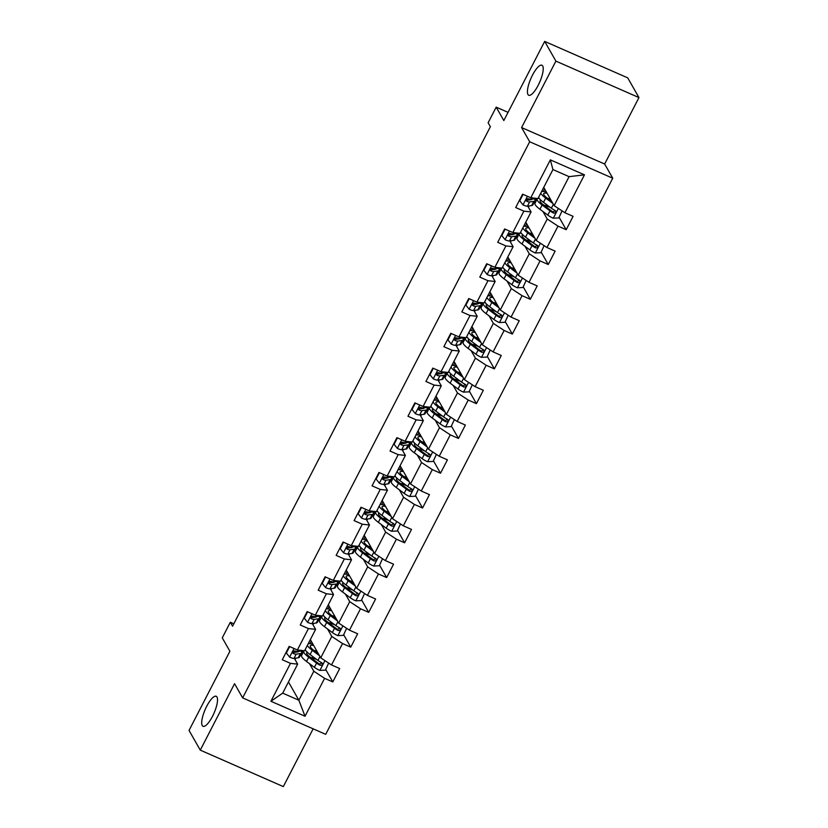 <?xml version="1.0" encoding="UTF-8"?>
<svg xmlns="http://www.w3.org/2000/svg" width="828" height="828" viewBox="0 0 828 828"><rect width="100%" height="100%" fill="white"/><g stroke="black" fill="none" stroke-linecap="round" stroke-linejoin="round"><path stroke-width="1.24" d="M527.964 94.516A16.394 4.771 113.7 0 1 531.69 76.745A16.394 4.771 113.7 0 1 541.916 65.226A16.394 4.771 113.7 0 1 542.692 65.971A16.394 4.771 113.7 0 1 538.966 83.742A16.394 4.771 113.7 0 1 528.73 95.261A16.394 4.771 113.7 0 1 527.964 94.516M202.249 725.566A16.394 4.771 113.7 0 1 205.975 707.785A16.394 4.771 113.7 0 1 216.212 696.276A16.394 4.771 113.7 0 1 216.988 697.021A16.394 4.771 113.7 0 1 213.262 714.792A16.394 4.771 113.7 0 1 203.026 726.301A16.394 4.771 113.7 0 1 202.249 725.566M638.957 97.58L627.727 77.863L544.679 41.4L555.899 61.117L521.599 127.564L529.682 141.754L612.741 178.217L604.657 164.027L638.957 97.58L555.899 61.117M529.682 141.754L242.645 697.88L325.704 734.343L612.741 178.217M242.645 697.88L234.562 683.69L200.272 750.137L283.321 786.6L313.139 728.826M200.272 750.137L189.043 730.42L229.905 651.263L222.266 637.86L230.329 622.252L232.575 626.196L490.373 126.705L488.127 122.761L496.189 107.154L503.817 120.557L544.679 41.4M543.737 187.387L554.129 205.644L569.095 176.654L552.928 169.564L537.972 198.554L530.789 197.757L522.592 194.166L515.689 207.549L523.886 211.14L512.832 232.544L504.635 228.952L497.731 242.325L505.929 245.926L494.875 267.33L486.688 263.739L479.785 277.111L487.971 280.713L476.928 302.116L468.731 298.525L461.827 311.897L470.014 315.499L458.971 336.903L450.774 333.311L443.87 346.684L452.067 350.285L441.013 371.689L432.827 368.098L425.913 381.47L434.11 385.072L423.067 406.476L414.869 402.874L407.966 416.256L416.153 419.858L405.109 441.262L396.912 437.66L390.009 451.043L398.206 454.644L387.152 476.048L378.965 472.446L372.051 485.829L380.249 489.431L369.195 510.835L361.008 507.233L354.105 520.615L362.291 524.207L351.248 545.621L343.051 542.019L336.147 555.402L344.344 558.993L333.291 580.407L325.094 576.805L318.19 590.188L326.387 593.779L315.333 615.194L307.147 611.592L300.243 624.974L308.43 628.566L297.387 649.98L289.189 646.378L282.286 659.761L290.473 663.352L270.911 701.264L305.035 716.241L298.856 700.229L313.822 671.239L309.537 663.714M530.789 197.757L550.351 159.856L584.475 174.832L564.903 212.744L573.1 216.336L566.197 229.718L559.138 217.319M305.035 716.241L324.597 678.339L332.794 681.93L339.697 668.548L331.5 664.956L342.554 643.553L350.741 647.144L357.655 633.772L349.457 630.17L360.511 608.766L368.698 612.358L375.601 598.986L367.415 595.384L378.458 573.98L386.655 577.571L393.559 564.199L385.362 560.597L396.415 539.194L404.613 542.785L411.516 529.413L403.319 525.811L414.373 504.407L422.559 507.999L429.463 494.626L421.276 491.025L432.319 469.621L440.517 473.223L447.42 459.84L439.233 456.238L450.277 434.835L458.474 438.436L465.377 425.054L457.18 421.452L468.234 400.048L476.421 403.65L483.335 390.267L475.137 386.666L486.181 365.262L494.378 368.864L501.282 355.481L493.095 351.89L504.138 330.476L512.335 334.077L519.239 320.695L511.042 317.103L522.095 295.689L530.293 299.291L537.196 285.908L528.999 282.317L540.053 260.903L548.24 264.505L555.143 251.122L546.956 247.531L558 226.116L566.197 229.718M512.832 232.544L520.015 233.341L531.069 211.927L527.767 206.131M535.592 198.596L536.534 200.252M542.94 211.492L547.225 219.027L536.182 240.43L525.78 222.173M528.44 207.331L529.164 205.934M531.069 211.927L523.886 211.14M558 226.116L547.225 219.027M546.956 247.531L536.182 240.43M494.875 267.33L502.058 268.117L513.112 246.713L509.81 240.917M517.645 233.382L518.587 235.038M524.983 246.278L529.278 253.813L518.224 275.217L507.823 256.959M510.493 242.118L511.207 240.72M513.112 246.713L505.929 245.926M540.053 260.903L529.278 253.813M528.999 282.317L518.224 275.217M476.928 302.116L484.111 302.903L495.154 281.499L491.853 275.703M499.688 268.168L500.629 269.824M507.036 281.065L511.321 288.599L500.267 310.003L489.876 291.735M492.536 276.894L493.26 275.507M495.154 281.499L487.971 280.713M522.095 295.689L511.321 288.599M511.042 317.103L500.267 310.003M458.971 336.903L466.154 337.689L477.207 316.286L473.895 310.49M481.73 302.955L482.672 304.611M489.079 315.851L493.364 323.386L482.32 344.79L471.919 326.522M474.579 311.68L475.303 310.293M477.207 316.286L470.014 315.499M504.138 330.476L493.364 323.386M493.095 351.89L482.32 344.79M441.013 371.689L448.196 372.476L459.25 351.072L455.949 345.276M463.784 337.741L464.725 339.397M471.122 350.637L475.407 358.172L464.363 379.576L453.961 361.308M456.632 346.466L457.346 345.079M459.25 351.072L452.067 350.285M486.181 365.262L475.407 358.172M475.137 386.666L464.363 379.576M423.067 406.476L430.249 407.262L441.293 385.858L437.991 380.052M445.826 372.528L446.768 374.184M453.175 385.424L457.46 392.958L446.406 414.362L436.014 396.094M438.674 381.253L439.389 379.866M441.293 385.858L434.11 385.072M468.234 400.048L457.46 392.958M457.18 421.452L446.406 414.362M405.109 441.262L412.292 442.048L423.336 420.645L420.034 414.838M427.869 407.314L428.811 408.96M435.217 420.21L439.502 427.734L428.459 449.149L418.057 430.881M420.717 416.039L421.442 414.652M423.336 420.645L416.153 419.858M450.277 434.835L439.502 427.734M439.233 456.238L428.459 449.149M387.152 476.048L394.335 476.835L405.389 455.431L402.087 449.625M409.912 442.09L410.854 443.746M417.26 454.996L421.545 462.521L410.502 483.935L400.1 465.667M402.77 450.825L403.484 449.438M405.389 455.431L398.206 454.644M432.319 469.621L421.545 462.521M421.276 491.025L410.502 483.935M369.195 510.835L376.388 511.621L387.432 490.217L384.13 484.411M391.965 476.876L392.907 478.532M399.303 489.783L403.598 497.307L392.544 518.721L382.143 500.454M384.813 485.612L385.527 484.214M387.432 490.217L380.249 489.431M414.373 504.407L403.598 497.307M403.319 525.811L392.544 518.721M351.248 545.621L358.431 546.408L369.474 525.004L366.173 519.197M374.008 511.663L374.949 513.319M381.356 524.569L385.641 532.093L374.587 553.497L364.196 535.24M366.856 520.398L367.58 519.001M369.474 525.004L362.291 524.207M396.415 539.194L385.641 532.093M385.362 560.597L374.587 553.497M333.291 580.407L340.474 581.194L351.527 559.79L348.215 553.984M356.05 546.449L356.992 548.105M363.399 559.355L367.684 566.88L356.64 588.284L346.239 570.026M348.899 555.184L349.623 553.787M351.527 559.79L344.344 558.993M378.458 573.98L367.684 566.88M367.415 595.384L356.64 588.284M315.333 615.194L322.516 615.98L333.57 594.566L330.269 588.77M338.103 581.235L339.045 582.891M345.442 594.142L349.726 601.666L338.683 623.07L328.281 604.813M330.952 589.971L331.666 588.573M333.57 594.566L326.387 593.779M360.511 608.766L349.726 601.666M349.457 630.17L338.683 623.07M297.387 649.98L304.569 650.767L315.613 629.352L312.311 623.556M320.146 616.022L321.088 617.678M327.495 628.928L331.78 636.453L320.726 657.856L310.334 639.599M312.994 624.757L313.709 623.36M315.613 629.352L308.43 628.566M342.554 643.553L331.78 636.453M331.5 664.956L320.726 657.856M270.911 701.264L282.7 693.129L297.656 664.139L294.354 658.343M302.189 650.808L303.131 652.464M295.037 659.543L295.762 658.146M288.465 681.961L298.856 700.229L282.7 693.129M297.656 664.139L290.473 663.352M324.597 678.339L313.822 671.239M508.05 112.36L496.189 107.154M233.817 623.784L230.329 622.252M584.475 174.832L569.095 176.654M552.928 169.564L550.351 159.856M564.903 212.744L554.129 205.644M332.794 681.93L325.735 669.531M315.82 659.181L312.974 658.156M303.214 652.309L302.334 650.767M309.92 643.687L311.224 641.162M321.171 617.522L320.291 615.98M327.867 608.901L329.171 606.375M333.777 624.395L330.931 623.37M350.741 647.144L343.682 634.745M339.118 582.736L338.238 581.194M345.825 574.115L347.129 571.589M351.734 589.608L348.888 588.584M368.698 612.358L361.639 599.958M357.075 547.95L356.195 546.408M363.782 539.328L365.086 536.803M369.692 554.822L366.835 553.797M386.655 577.571L379.597 565.182M375.032 513.163L374.152 511.621M381.739 504.542L383.033 502.016M387.639 520.036L384.792 519.011M404.613 542.785L397.554 530.396M392.979 478.377L392.099 476.835M399.686 469.755L400.99 467.23M405.596 485.249L402.75 484.225M422.559 507.999L415.501 495.61M410.936 443.591L410.057 442.048M417.643 434.969L418.947 432.444M423.553 450.463L420.696 449.438M440.517 473.223L433.458 460.823M428.894 408.815L428.014 407.262M435.6 400.183L436.905 397.657M441.5 415.687L438.654 414.652M458.474 438.436L451.415 426.037M446.851 374.028L445.971 372.476M453.547 365.396L454.851 362.871M459.457 380.901L456.611 379.866M476.421 403.65L469.362 391.251M464.798 339.242L463.918 337.689M471.505 330.61L472.809 328.095M477.414 346.114L474.558 345.079M494.378 368.864L487.319 356.464M482.755 304.456L481.875 302.903M489.462 295.834L490.766 293.309M495.372 311.328L492.515 310.293M512.335 334.077L505.277 321.678M500.712 269.669L499.833 268.117M507.409 261.048L508.713 258.522M513.319 276.542L510.472 275.507M530.293 299.291L523.234 286.892M518.659 234.883L517.779 233.33M525.366 226.261L526.67 223.736M531.276 241.755L528.43 240.72M548.24 264.505L541.181 252.105M536.616 200.097L535.737 198.544M543.323 191.475L544.627 188.95M549.233 206.969L546.376 205.934M521.599 127.564L604.657 164.027M289.665 646.585L286.353 652.992L289.696 657.194A6.79 1.377 27.3 0 0 294.023 658.384L298.204 657.805A19.603 3.964 27.3 0 0 299.384 657.184L301.568 652.95A19.603 3.964 27.3 0 0 300.999 651.005M294.406 652.381A16.27 3.291 27.3 0 0 293.205 651.367M302.706 650.56A19.603 3.964 -152.7 0 1 301.775 650.891L297.594 651.47A6.79 1.377 -152.7 0 1 294.892 650.922C292.781 651.191 292.315 652.081 293.516 653.602A6.79 1.377 27.3 0 0 296.207 654.151L300.388 653.571A19.603 3.964 27.3 0 0 301.568 652.95M298.649 651.325A16.27 3.291 -152.7 0 1 298.608 651.419A16.27 3.291 -152.7 0 1 297.635 651.936L293.443 652.516A3.457 0.704 -152.7 0 1 292.864 652.464L293.516 653.602L292.905 653.095M286.053 652.454L286.353 652.992M318.438 653.841L314.402 650.818A16.27 3.291 -152.7 0 1 310.293 645.85A16.27 3.291 -152.7 0 1 313.688 645.498M319.504 655.704L312.28 650.311A19.603 3.964 -152.7 0 1 307.374 645.333M308.182 643.76A19.603 3.964 -152.7 0 1 312.984 644.256M328.654 663.083L325.414 670.142L319.774 670.401A6.79 1.377 -152.7 0 1 314.381 667.327L306.526 661.458A19.603 3.964 -152.7 0 1 301.578 655.465L303.772 651.232A19.603 3.964 27.3 0 0 308.709 657.225L316.565 663.093A6.79 1.377 27.3 0 0 320.229 665.329C322.485 665.329 322.951 664.439 321.606 662.659A6.79 1.377 -152.7 0 1 317.942 660.413L310.096 654.544A19.603 3.964 -152.7 0 1 305.18 649.566M310.127 657.194A16.27 3.291 -152.7 0 1 312.425 657.949L316.741 659.512M316.399 650.259L315.996 651.046A16.27 3.291 27.3 0 0 313.698 650.28M315.996 651.046L317.072 651.429M305.77 650.57A19.603 3.964 27.3 0 0 304.611 650.673M304.383 650.746A19.603 3.964 27.3 0 0 303.772 651.232M321.875 662.824L319.577 664.191A3.457 0.704 -152.7 0 1 318.687 663.601L310.831 657.732A16.27 3.291 -152.7 0 1 306.733 652.754A16.27 3.291 -152.7 0 1 307.374 652.309M322.289 663.3L321.606 662.659M307.623 611.799L304.311 618.205L307.654 622.408A6.79 1.377 27.3 0 0 311.98 623.598L316.161 623.018A19.603 3.964 27.3 0 0 317.331 622.397L319.525 618.164A19.603 3.964 27.3 0 0 318.956 616.218M312.363 617.595A16.27 3.291 27.3 0 0 311.152 616.581M320.664 615.773A19.603 3.964 -152.7 0 1 319.722 616.115L315.54 616.694A6.79 1.377 -152.7 0 1 312.849 616.135C310.728 616.405 310.272 617.295 311.463 618.816A6.79 1.377 27.3 0 0 314.164 619.365L318.345 618.785A19.603 3.964 27.3 0 0 319.525 618.164M316.596 616.539A16.27 3.291 -152.7 0 1 316.565 616.632A16.27 3.291 -152.7 0 1 315.582 617.15L311.4 617.729A3.457 0.704 -152.7 0 1 310.821 617.678L311.463 618.816L310.862 618.309M304.011 617.667L304.311 618.205M325.57 577.012L322.268 583.429L325.601 587.621A6.79 1.377 27.3 0 0 329.927 588.822L334.108 588.232A19.603 3.964 27.3 0 0 335.288 587.611L337.472 583.378A19.603 3.964 27.3 0 0 336.913 581.432M330.31 582.819A16.27 3.291 27.3 0 0 329.109 581.794M338.611 580.987A19.603 3.964 -152.7 0 1 337.679 581.328L333.498 581.908A6.79 1.377 -152.7 0 1 330.796 581.36C328.685 581.618 328.23 582.508 329.42 584.03A6.79 1.377 27.3 0 0 332.121 584.578L336.303 583.999A19.603 3.964 27.3 0 0 337.472 583.378M334.553 581.753A16.27 3.291 -152.7 0 1 334.512 581.846A16.27 3.291 -152.7 0 1 333.539 582.363L329.358 582.943A3.457 0.704 -152.7 0 1 328.778 582.891L329.42 584.03L328.809 583.523M321.957 582.881L322.268 583.429M336.396 619.054L332.359 616.032A16.27 3.291 -152.7 0 1 328.25 611.064A16.27 3.291 -152.7 0 1 331.645 610.712M337.451 620.917L330.237 615.525A19.603 3.964 -152.7 0 1 325.321 610.546M326.139 608.973A19.603 3.964 -152.7 0 1 330.941 609.47M346.611 628.297L343.372 635.355L337.731 635.614A6.79 1.377 -152.7 0 1 332.328 632.54L324.483 626.672A19.603 3.964 -152.7 0 1 319.536 620.679L321.719 616.446A19.603 3.964 27.3 0 0 326.667 622.439L334.522 628.307A6.79 1.377 27.3 0 0 338.176 630.543C340.443 630.543 340.898 629.653 339.563 627.872A6.79 1.377 -152.7 0 1 335.899 625.626L328.054 619.768A19.603 3.964 -152.7 0 1 323.137 614.78M328.085 622.408A16.27 3.291 -152.7 0 1 330.382 623.173L334.698 624.726M334.357 615.473L333.953 616.26A16.27 3.291 27.3 0 0 331.655 615.494M333.953 616.26L335.019 616.643M323.717 615.784A19.603 3.964 27.3 0 0 322.568 615.887M322.34 615.96A19.603 3.964 27.3 0 0 321.719 616.446M339.832 628.038L337.534 629.415A3.457 0.704 -152.7 0 1 336.644 628.814L328.788 622.946A16.27 3.291 -152.7 0 1 324.679 617.967A16.27 3.291 -152.7 0 1 325.332 617.522M340.246 628.514L339.563 627.872M354.343 584.268L350.306 581.246A16.27 3.291 -152.7 0 1 346.207 576.278A16.27 3.291 -152.7 0 1 349.602 575.926M355.409 586.131L348.195 580.738A19.603 3.964 -152.7 0 1 343.278 575.76M344.086 574.187A19.603 3.964 -152.7 0 1 348.899 574.684M364.568 593.51L361.329 600.569L355.688 600.828A6.79 1.377 -152.7 0 1 350.285 597.754L342.44 591.896A19.603 3.964 -152.7 0 1 337.493 585.893L339.677 581.66A19.603 3.964 27.3 0 0 344.624 587.652L352.469 593.521A6.79 1.377 27.3 0 0 356.133 595.756C358.4 595.756 358.855 594.866 357.51 593.086A6.79 1.377 -152.7 0 1 353.856 590.84L346 584.982A19.603 3.964 -152.7 0 1 341.095 579.993M346.042 587.621A16.27 3.291 -152.7 0 1 348.34 588.387L352.645 589.94M352.314 580.687L351.9 581.473A16.27 3.291 27.3 0 0 349.602 580.707M351.9 581.473L352.976 581.856M341.674 580.997A19.603 3.964 27.3 0 0 340.525 581.101M340.287 581.173A19.603 3.964 27.3 0 0 339.677 581.66M357.789 593.262L355.491 594.628A3.457 0.704 -152.7 0 1 354.591 594.028L346.746 588.159A16.27 3.291 -152.7 0 1 342.637 583.191A16.27 3.291 -152.7 0 1 343.278 582.736M358.193 593.728L357.51 593.086M343.527 542.226L340.225 548.643L343.558 552.835A6.79 1.377 27.3 0 0 347.884 554.035L352.066 553.456A19.603 3.964 27.3 0 0 353.245 552.825L355.429 548.591A19.603 3.964 27.3 0 0 354.86 546.646M348.267 548.032A16.27 3.291 27.3 0 0 347.067 547.008M356.568 546.201A19.603 3.964 -152.7 0 1 355.636 546.542L351.455 547.122A6.79 1.377 -152.7 0 1 348.754 546.573C346.642 546.832 346.176 547.722 347.377 549.243A6.79 1.377 27.3 0 0 350.068 549.792L354.249 549.212A19.603 3.964 27.3 0 0 355.429 548.591M352.511 546.977A16.27 3.291 -152.7 0 1 352.469 547.06A16.27 3.291 -152.7 0 1 351.496 547.577L347.315 548.157A3.457 0.704 -152.7 0 1 346.725 548.115L347.377 549.243L346.766 548.736M339.915 548.105L340.225 548.643M361.484 507.44L358.172 513.857L361.515 518.059A6.79 1.377 27.3 0 0 365.841 519.249L370.023 518.67A19.603 3.964 27.3 0 0 371.192 518.038L373.387 513.805A19.603 3.964 27.3 0 0 372.817 511.859M366.224 513.246A16.27 3.291 27.3 0 0 365.013 512.221M374.525 511.414A19.603 3.964 -152.7 0 1 373.594 511.756L369.402 512.335A6.79 1.377 -152.7 0 1 366.711 511.787C364.589 512.046 364.134 512.936 365.324 514.457A6.79 1.377 27.3 0 0 368.025 515.006L372.207 514.426A19.603 3.964 27.3 0 0 373.387 513.805M370.468 512.19A16.27 3.291 -152.7 0 1 370.426 512.284A16.27 3.291 -152.7 0 1 369.443 512.791L365.262 513.37A3.457 0.704 -152.7 0 1 364.682 513.329L365.324 514.457L364.724 513.95M357.872 513.319L358.172 513.857M379.441 472.664L376.129 479.07L379.472 483.273A6.79 1.377 27.3 0 0 383.788 484.463L387.98 483.883A19.603 3.964 27.3 0 0 389.15 483.262L391.334 479.019A19.603 3.964 27.3 0 0 390.775 477.073M384.171 478.46A16.27 3.291 27.3 0 0 382.971 477.435M392.482 476.628A19.603 3.964 -152.7 0 1 391.541 476.969L387.359 477.549A6.79 1.377 -152.7 0 1 384.668 477C382.546 477.259 382.091 478.149 383.281 479.671A6.79 1.377 27.3 0 0 385.983 480.219L390.164 479.64A19.603 3.964 27.3 0 0 391.334 479.019M388.415 477.404A16.27 3.291 -152.7 0 1 388.373 477.497A16.27 3.291 -152.7 0 1 387.4 478.015L383.219 478.594A3.457 0.704 -152.7 0 1 382.639 478.543L383.281 479.671L382.671 479.164M375.819 478.532L376.129 479.07M372.3 549.481L368.263 546.47A16.27 3.291 -152.7 0 1 364.165 541.491A16.27 3.291 -152.7 0 1 367.56 541.15M373.366 551.345L366.142 545.952A19.603 3.964 -152.7 0 1 361.236 540.974M362.043 539.401A19.603 3.964 -152.7 0 1 366.845 539.897M382.515 558.724L379.276 565.783L373.635 566.041A6.79 1.377 -152.7 0 1 368.243 562.968L360.387 557.109A19.603 3.964 -152.7 0 1 355.45 551.106L357.634 546.873A19.603 3.964 27.3 0 0 362.581 552.866L370.426 558.734A6.79 1.377 27.3 0 0 374.09 560.97C376.347 560.97 376.812 560.08 375.467 558.3A6.79 1.377 -152.7 0 1 371.813 556.054L363.958 550.196A19.603 3.964 -152.7 0 1 359.052 545.207M363.989 552.835A16.27 3.291 -152.7 0 1 366.286 553.601L370.602 555.153M370.261 545.9L369.857 546.687A16.27 3.291 27.3 0 0 367.56 545.931M369.857 546.687L370.934 547.07M359.631 546.211A19.603 3.964 27.3 0 0 358.472 546.314M358.245 546.387A19.603 3.964 27.3 0 0 357.634 546.873M375.746 558.476L373.438 559.842A3.457 0.704 -152.7 0 1 372.548 559.242L364.693 553.373A16.27 3.291 -152.7 0 1 360.594 548.405A16.27 3.291 -152.7 0 1 361.236 547.95M376.15 558.941L375.467 558.3M390.257 514.695L386.221 511.683A16.27 3.291 -152.7 0 1 382.112 506.705A16.27 3.291 -152.7 0 1 385.506 506.363M391.323 516.558L384.099 511.166A19.603 3.964 -152.7 0 1 379.183 506.187M380 504.614A19.603 3.964 -152.7 0 1 384.803 505.121M400.473 523.938L397.233 531.007L391.592 531.265A6.79 1.377 -152.7 0 1 386.2 528.181L378.344 522.323A19.603 3.964 -152.7 0 1 373.397 516.32L375.591 512.087A19.603 3.964 27.3 0 0 380.528 518.08L388.384 523.948A6.79 1.377 27.3 0 0 392.037 526.184C394.304 526.184 394.77 525.294 393.424 523.513A6.79 1.377 -152.7 0 1 389.76 521.267L381.915 515.409A19.603 3.964 -152.7 0 1 376.999 510.421M381.946 518.059A16.27 3.291 -152.7 0 1 384.244 518.814L388.56 520.367M388.218 511.114L387.814 511.901A16.27 3.291 27.3 0 0 385.517 511.145M387.814 511.901L388.881 512.284M377.578 511.425A19.603 3.964 27.3 0 0 376.429 511.528M376.202 511.6A19.603 3.964 27.3 0 0 375.591 512.087M393.693 523.689L391.396 525.055A3.457 0.704 -152.7 0 1 390.505 524.455L382.65 518.587A16.27 3.291 -152.7 0 1 378.551 513.619A16.27 3.291 -152.7 0 1 379.193 513.163M394.107 524.155L393.424 523.513M408.204 479.909L404.167 476.897A16.27 3.291 -152.7 0 1 400.069 471.919A16.27 3.291 -152.7 0 1 403.464 471.577M409.27 481.782L402.056 476.39A19.603 3.964 -152.7 0 1 397.14 471.401M397.957 469.828A19.603 3.964 -152.7 0 1 402.76 470.335M418.43 489.151L415.19 496.22L409.549 496.479A6.79 1.377 -152.7 0 1 404.147 493.395L396.301 487.537A19.603 3.964 -152.7 0 1 391.354 481.544L393.538 477.301A19.603 3.964 27.3 0 0 398.485 483.293L406.341 489.162A6.79 1.377 27.3 0 0 409.995 491.397C412.261 491.397 412.717 490.507 411.381 488.727A6.79 1.377 -152.7 0 1 407.718 486.481L399.862 480.623A19.603 3.964 -152.7 0 1 394.956 475.634M399.903 483.273A16.27 3.291 -152.7 0 1 402.201 484.028L406.507 485.581M406.175 476.328L405.772 477.114A16.27 3.291 27.3 0 0 403.474 476.359M405.772 477.114L406.838 477.497M395.536 476.638A19.603 3.964 27.3 0 0 394.387 476.742M394.149 476.814A19.603 3.964 27.3 0 0 393.538 477.301M411.651 488.903L409.353 490.269A3.457 0.704 -152.7 0 1 408.452 489.669L400.607 483.811A16.27 3.291 -152.7 0 1 396.498 478.832A16.27 3.291 -152.7 0 1 397.15 478.377M412.065 489.369L411.381 488.727M397.388 437.877L394.087 444.284L397.419 448.486A6.79 1.377 27.3 0 0 401.746 449.676L405.927 449.097A19.603 3.964 27.3 0 0 407.107 448.476L409.291 444.232A19.603 3.964 27.3 0 0 408.721 442.287M402.129 443.673A16.27 3.291 27.3 0 0 400.928 442.649M410.429 441.841A19.603 3.964 -152.7 0 1 409.498 442.183L405.316 442.763A6.79 1.377 -152.7 0 1 402.615 442.214C400.504 442.473 400.038 443.363 401.238 444.884A6.79 1.377 27.3 0 0 403.929 445.433L408.121 444.853A19.603 3.964 27.3 0 0 409.291 444.232M406.372 442.618A16.27 3.291 -152.7 0 1 406.331 442.711A16.27 3.291 -152.7 0 1 405.358 443.228L401.176 443.808A3.457 0.704 -152.7 0 1 400.586 443.756L401.238 444.884L400.628 444.377M393.776 443.746L394.087 444.284M426.161 445.122L422.125 442.111A16.27 3.291 -152.7 0 1 418.026 437.132A16.27 3.291 -152.7 0 1 421.421 436.791M427.227 446.996L420.003 441.603A19.603 3.964 -152.7 0 1 415.097 436.615M415.904 435.042A19.603 3.964 -152.7 0 1 420.707 435.549M436.387 454.365L433.147 461.434L427.507 461.693A6.79 1.377 -152.7 0 1 422.104 458.608L414.248 452.75A19.603 3.964 -152.7 0 1 409.311 446.758L411.495 442.514A19.603 3.964 27.3 0 0 416.443 448.507L424.288 454.375A6.79 1.377 27.3 0 0 427.952 456.621C430.208 456.611 430.674 455.721 429.328 453.941A6.79 1.377 -152.7 0 1 425.675 451.695L417.819 445.837A19.603 3.964 -152.7 0 1 412.913 440.848M417.861 448.486A16.27 3.291 -152.7 0 1 420.158 449.242L424.464 450.794M424.122 441.541L423.719 442.328A16.27 3.291 27.3 0 0 421.421 441.572M423.719 442.328L424.795 442.711M413.493 441.852A19.603 3.964 27.3 0 0 412.334 441.955M412.106 442.028A19.603 3.964 27.3 0 0 411.495 442.514M429.608 454.117L427.3 455.483A3.457 0.704 -152.7 0 1 426.41 454.882L418.554 449.024A16.27 3.291 -152.7 0 1 414.455 444.046A16.27 3.291 -152.7 0 1 415.097 443.591M430.011 454.582L429.328 453.941M415.345 403.091L412.034 409.498L415.377 413.7A6.79 1.377 27.3 0 0 419.703 414.89L423.884 414.31A19.603 3.964 27.3 0 0 425.064 413.689L427.248 409.446A19.603 3.964 27.3 0 0 426.679 407.5M420.086 408.887A16.27 3.291 27.3 0 0 418.875 407.862M428.386 407.055A19.603 3.964 -152.7 0 1 427.455 407.397L423.274 407.976A6.79 1.377 -152.7 0 1 420.572 407.428C418.461 407.686 417.995 408.577 419.196 410.098A6.79 1.377 27.3 0 0 421.887 410.657L426.068 410.077A19.603 3.964 27.3 0 0 427.248 409.446M424.329 407.831A16.27 3.291 -152.7 0 1 424.288 407.925A16.27 3.291 -152.7 0 1 423.315 408.442L419.123 409.022A3.457 0.704 -152.7 0 1 418.544 408.97L419.196 410.098L418.585 409.591M411.733 408.96L412.034 409.498M444.118 410.336L440.082 407.324A16.27 3.291 -152.7 0 1 435.973 402.346A16.27 3.291 -152.7 0 1 439.368 402.004M445.185 412.209L437.96 406.817A19.603 3.964 -152.7 0 1 433.054 401.828M433.862 400.255A19.603 3.964 -152.7 0 1 438.664 400.762M454.334 419.579L451.094 426.648L445.454 426.906A6.79 1.377 -152.7 0 1 440.061 423.822L432.206 417.964A19.603 3.964 -152.7 0 1 427.258 411.971L429.453 407.728A19.603 3.964 27.3 0 0 434.389 413.731L442.245 419.589A6.79 1.377 27.3 0 0 445.909 421.835C448.165 421.825 448.631 420.934 447.286 419.154A6.79 1.377 -152.7 0 1 443.622 416.919L435.776 411.05A19.603 3.964 -152.7 0 1 430.86 406.072M435.807 413.7A16.27 3.291 -152.7 0 1 438.105 414.455L442.421 416.008M442.08 406.755L441.676 407.542A16.27 3.291 27.3 0 0 439.378 406.786M441.676 407.542L442.742 407.925M431.45 407.065A19.603 3.964 27.3 0 0 430.291 407.169M430.063 407.241A19.603 3.964 27.3 0 0 429.453 407.728M447.555 419.33L445.257 420.696A3.457 0.704 -152.7 0 1 444.367 420.096L436.511 414.238A16.27 3.291 -152.7 0 1 432.413 409.26A16.27 3.291 -152.7 0 1 433.054 408.815M447.969 419.796L447.286 419.154M433.303 368.305L429.991 374.711L433.334 378.913A6.79 1.377 27.3 0 0 437.66 380.104L441.841 379.524A19.603 3.964 27.3 0 0 443.011 378.903L445.205 374.66A19.603 3.964 27.3 0 0 444.636 372.714M438.043 374.101A16.27 3.291 27.3 0 0 436.832 373.076M446.344 372.279A19.603 3.964 -152.7 0 1 445.402 372.61L441.22 373.19A6.79 1.377 -152.7 0 1 438.529 372.641C436.408 372.9 435.952 373.79 437.143 375.312A6.79 1.377 27.3 0 0 439.844 375.871L444.025 375.291A19.603 3.964 27.3 0 0 445.205 374.66M442.276 373.045A16.27 3.291 -152.7 0 1 442.245 373.138A16.27 3.291 -152.7 0 1 441.262 373.656L437.08 374.235A3.457 0.704 -152.7 0 1 436.501 374.184L437.143 375.312L436.542 374.805M429.68 374.173L429.991 374.711M462.076 375.55L458.039 372.538A16.27 3.291 -152.7 0 1 453.93 367.56A16.27 3.291 -152.7 0 1 457.325 367.218M463.131 377.423L455.917 372.031A19.603 3.964 -152.7 0 1 451.001 367.042M451.819 365.479A19.603 3.964 -152.7 0 1 456.621 365.976M472.291 384.792L469.052 391.861L463.411 392.12A6.79 1.377 -152.7 0 1 458.008 389.036L450.163 383.178A19.603 3.964 -152.7 0 1 445.216 377.185L447.399 372.942A19.603 3.964 27.3 0 0 452.347 378.945L460.202 384.803A6.79 1.377 27.3 0 0 463.856 387.049C466.123 387.038 466.578 386.148 465.243 384.368A6.79 1.377 -152.7 0 1 461.579 382.132L453.723 376.264A19.603 3.964 -152.7 0 1 448.817 371.286M453.765 378.913A16.27 3.291 -152.7 0 1 456.062 379.669L460.368 381.232M460.037 371.969L459.633 372.755A16.27 3.291 27.3 0 0 457.335 372M459.633 372.755L460.699 373.149M449.397 372.279A19.603 3.964 27.3 0 0 448.248 372.383M448.02 372.455A19.603 3.964 27.3 0 0 447.399 372.942M465.512 384.544L463.214 385.91A3.457 0.704 -152.7 0 1 462.314 385.31L454.469 379.452A16.27 3.291 -152.7 0 1 450.36 374.473A16.27 3.291 -152.7 0 1 451.012 374.028M465.926 385.01L465.243 384.368M451.25 333.518L447.948 339.925L451.281 344.127A6.79 1.377 27.3 0 0 455.607 345.317L459.788 344.738A19.603 3.964 27.3 0 0 460.968 344.117L463.152 339.884A19.603 3.964 27.3 0 0 462.583 337.927M455.99 339.314A16.27 3.291 27.3 0 0 454.789 338.29M464.291 337.493A19.603 3.964 -152.7 0 1 463.359 337.824L459.178 338.404A6.79 1.377 -152.7 0 1 456.476 337.855C454.365 338.114 453.91 339.004 455.1 340.536A6.79 1.377 27.3 0 0 457.801 341.084L461.983 340.505A19.603 3.964 27.3 0 0 463.152 339.884M460.233 338.259A16.27 3.291 -152.7 0 1 460.192 338.352A16.27 3.291 -152.7 0 1 459.219 338.869L455.038 339.449A3.457 0.704 -152.7 0 1 454.458 339.397L455.1 340.536L454.489 340.018M447.637 339.387L447.948 339.925M480.023 340.763L475.986 337.752A16.27 3.291 -152.7 0 1 471.888 332.773A16.27 3.291 -152.7 0 1 475.282 332.432M481.089 342.637L473.864 337.244A19.603 3.964 -152.7 0 1 468.959 332.256M469.766 330.693A19.603 3.964 -152.7 0 1 474.568 331.19M490.248 350.006L487.009 357.075L481.368 357.334A6.79 1.377 -152.7 0 1 475.965 354.26L468.11 348.391A19.603 3.964 -152.7 0 1 463.173 342.399L465.357 338.155A19.603 3.964 27.3 0 0 470.304 344.158L478.149 350.016A6.79 1.377 27.3 0 0 481.813 352.262C484.08 352.262 484.535 351.362 483.19 349.582A6.79 1.377 -152.7 0 1 479.536 347.346L471.681 341.478A19.603 3.964 -152.7 0 1 466.775 336.499M471.722 344.127A16.27 3.291 -152.7 0 1 474.02 344.883L478.325 346.446M477.984 337.182L477.58 337.969A16.27 3.291 27.3 0 0 475.282 337.213M477.58 337.969L478.656 338.362M467.354 337.493A19.603 3.964 27.3 0 0 466.205 337.596M465.967 337.669A19.603 3.964 27.3 0 0 465.357 338.155M483.469 349.758L481.171 351.124A3.457 0.704 -152.7 0 1 480.271 350.523L472.426 344.665A16.27 3.291 -152.7 0 1 468.317 339.687A16.27 3.291 -152.7 0 1 468.959 339.242M483.873 350.223L483.19 349.582M469.207 298.732L465.905 305.139L469.238 309.341A6.79 1.377 27.3 0 0 473.564 310.531L477.746 309.951A19.603 3.964 27.3 0 0 478.926 309.33L481.109 305.097A19.603 3.964 27.3 0 0 480.54 303.151M473.947 304.528A16.27 3.291 27.3 0 0 472.747 303.503M482.248 302.706A19.603 3.964 -152.7 0 1 481.316 303.038L477.135 303.617A6.79 1.377 -152.7 0 1 474.434 303.069C472.322 303.327 471.856 304.218 473.057 305.749A6.79 1.377 27.3 0 0 475.748 306.298L479.929 305.718A19.603 3.964 27.3 0 0 481.109 305.097M478.191 303.472A16.27 3.291 -152.7 0 1 478.149 303.565A16.27 3.291 -152.7 0 1 477.176 304.083L472.995 304.663A3.457 0.704 -152.7 0 1 472.405 304.611L473.057 305.749L472.446 305.232M465.595 304.601L465.905 305.139M497.98 305.977L493.943 302.965A16.27 3.291 -152.7 0 1 489.834 297.987A16.27 3.291 -152.7 0 1 493.229 297.645M499.046 307.85L491.822 302.458A19.603 3.964 -152.7 0 1 486.916 297.469M487.723 295.906A19.603 3.964 -152.7 0 1 492.525 296.403M508.195 315.23L504.956 322.289L499.315 322.547A6.79 1.377 -152.7 0 1 493.923 319.473L486.067 313.605A19.603 3.964 -152.7 0 1 481.13 307.612L483.314 303.379A19.603 3.964 27.3 0 0 488.251 309.372L496.107 315.23A6.79 1.377 27.3 0 0 499.77 317.476C502.027 317.476 502.492 316.575 501.147 314.795A6.79 1.377 -152.7 0 1 497.493 312.56L489.638 306.691A19.603 3.964 -152.7 0 1 484.722 301.713M489.669 309.341A16.27 3.291 -152.7 0 1 491.967 310.096L496.282 311.659M495.941 302.406L495.537 303.183A16.27 3.291 27.3 0 0 493.24 302.427M495.537 303.183L496.614 303.576M485.311 302.706A19.603 3.964 27.3 0 0 484.152 302.82M483.925 302.882A19.603 3.964 27.3 0 0 483.314 303.379M501.416 314.971L499.118 316.337A3.457 0.704 -152.7 0 1 498.228 315.737L490.373 309.879A16.27 3.291 -152.7 0 1 486.274 304.901A16.27 3.291 -152.7 0 1 486.916 304.456M501.83 315.437L501.147 314.795M487.164 263.946L483.852 270.352L487.195 274.554A6.79 1.377 27.3 0 0 491.521 275.745L495.703 275.165A19.603 3.964 27.3 0 0 496.872 274.544L499.067 270.311A19.603 3.964 27.3 0 0 498.497 268.365M491.904 269.742A16.27 3.291 27.3 0 0 490.693 268.717M500.205 267.92A19.603 3.964 -152.7 0 1 499.274 268.251L495.082 268.831A6.79 1.377 -152.7 0 1 492.391 268.282C490.269 268.541 489.814 269.442 491.004 270.963A6.79 1.377 27.3 0 0 493.705 271.512L497.887 270.932A19.603 3.964 27.3 0 0 499.067 270.311M496.138 268.686A16.27 3.291 -152.7 0 1 496.107 268.779A16.27 3.291 -152.7 0 1 495.123 269.297L490.942 269.876A3.457 0.704 -152.7 0 1 490.362 269.824L491.004 270.963L490.404 270.445M483.552 269.814L483.852 270.352M515.937 271.191L511.901 268.179A16.27 3.291 -152.7 0 1 507.792 263.2A16.27 3.291 -152.7 0 1 511.186 262.859M517.003 273.064L509.779 267.672A19.603 3.964 -152.7 0 1 504.863 262.683M505.68 261.12A19.603 3.964 -152.7 0 1 510.483 261.617M526.153 280.444L522.913 287.502L517.272 287.761A6.79 1.377 -152.7 0 1 511.87 284.687L504.024 278.819A19.603 3.964 -152.7 0 1 499.077 272.826L501.271 268.593A19.603 3.964 27.3 0 0 506.208 274.585L514.064 280.444A6.79 1.377 27.3 0 0 517.717 282.69C519.984 282.69 520.439 281.789 519.104 280.009A6.79 1.377 -152.7 0 1 515.44 277.773L507.595 271.905A19.603 3.964 -152.7 0 1 502.679 266.926M507.626 274.554A16.27 3.291 -152.7 0 1 509.924 275.31L514.24 276.873M513.898 267.62L513.495 268.396A16.27 3.291 27.3 0 0 511.197 267.641M513.495 268.396L514.561 268.789M503.258 267.92A19.603 3.964 27.3 0 0 502.11 268.034M501.882 268.106A19.603 3.964 27.3 0 0 501.271 268.593M519.373 280.185L517.076 281.551A3.457 0.704 -152.7 0 1 516.186 280.961L508.33 275.093A16.27 3.291 -152.7 0 1 504.221 270.114A16.27 3.291 -152.7 0 1 504.873 269.669M519.787 280.661L519.104 280.009M505.121 229.159L501.809 235.566L505.142 239.768A6.79 1.377 27.3 0 0 509.468 240.958L513.65 240.379A19.603 3.964 27.3 0 0 514.83 239.758L517.014 235.525A19.603 3.964 27.3 0 0 516.455 233.579M509.851 234.955A16.27 3.291 27.3 0 0 508.651 233.931M518.162 233.134A19.603 3.964 -152.7 0 1 517.221 233.465L513.039 234.045A6.79 1.377 -152.7 0 1 510.348 233.496C508.226 233.755 507.771 234.655 508.961 236.177A6.79 1.377 27.3 0 0 511.663 236.725L515.844 236.146A19.603 3.964 27.3 0 0 517.014 235.525M514.095 233.9A16.27 3.291 -152.7 0 1 514.053 233.993A16.27 3.291 -152.7 0 1 513.081 234.51L508.899 235.09A3.457 0.704 -152.7 0 1 508.32 235.038L508.961 236.177L508.351 235.659M501.499 235.028L501.809 235.566M533.884 236.404L529.848 233.392A16.27 3.291 -152.7 0 1 525.749 228.414A16.27 3.291 -152.7 0 1 529.144 228.073M534.95 238.278L527.736 232.885A19.603 3.964 -152.7 0 1 522.82 227.907M523.627 226.334A19.603 3.964 -152.7 0 1 528.44 226.831M544.11 245.657L540.87 252.716L535.23 252.975A6.79 1.377 -152.7 0 1 529.827 249.901L521.982 244.032A19.603 3.964 -152.7 0 1 517.034 238.04L519.218 233.806A19.603 3.964 27.3 0 0 524.165 239.799L532.011 245.657A6.79 1.377 27.3 0 0 535.675 247.903C537.941 247.903 538.397 247.013 537.051 245.223A6.79 1.377 -152.7 0 1 533.398 242.987L525.542 237.118A19.603 3.964 -152.7 0 1 520.636 232.14M525.583 239.768A16.27 3.291 -152.7 0 1 527.881 240.524L532.187 242.087M531.855 232.834L531.441 233.61A16.27 3.291 27.3 0 0 529.144 232.854M531.441 233.61L532.518 234.003M521.216 233.144A19.603 3.964 27.3 0 0 520.067 233.248M519.829 233.32A19.603 3.964 27.3 0 0 519.218 233.806M537.331 245.398L535.033 246.765A3.457 0.704 -152.7 0 1 534.132 246.175L526.287 240.306A16.27 3.291 -152.7 0 1 522.178 235.328A16.27 3.291 -152.7 0 1 522.82 234.883M537.734 245.875L537.051 245.223M523.068 194.373L519.767 200.78L523.099 204.982A6.79 1.377 27.3 0 0 527.426 206.172L531.607 205.592A19.603 3.964 27.3 0 0 532.787 204.971L534.971 200.738A19.603 3.964 27.3 0 0 534.402 198.792M527.809 200.169A16.27 3.291 27.3 0 0 526.608 199.155M536.109 198.347A19.603 3.964 -152.7 0 1 535.178 198.679L530.996 199.258A6.79 1.377 -152.7 0 1 528.295 198.71C526.184 198.968 525.718 199.869 526.918 201.39A6.79 1.377 27.3 0 0 529.609 201.939L533.791 201.359A19.603 3.964 27.3 0 0 534.971 200.738M532.052 199.113A16.27 3.291 -152.7 0 1 532.011 199.206A16.27 3.291 -152.7 0 1 531.038 199.724L526.856 200.304A3.457 0.704 -152.7 0 1 526.266 200.252L526.918 201.39L526.308 200.873M519.456 200.241L519.767 200.78M551.841 201.628L547.805 198.606A16.27 3.291 -152.7 0 1 543.706 193.628A16.27 3.291 -152.7 0 1 547.101 193.286M552.907 203.491L545.683 198.099A19.603 3.964 -152.7 0 1 540.777 193.121M541.584 191.547A19.603 3.964 -152.7 0 1 546.387 192.044M562.067 210.871L558.817 217.93L553.176 218.188A6.79 1.377 -152.7 0 1 547.784 215.114L539.928 209.246A19.603 3.964 -152.7 0 1 534.991 203.253L537.175 199.02A19.603 3.964 27.3 0 0 542.123 205.013L549.968 210.871A6.79 1.377 27.3 0 0 553.632 213.117C555.888 213.117 556.354 212.227 555.008 210.436A6.79 1.377 -152.7 0 1 551.355 208.201L543.499 202.332A19.603 3.964 -152.7 0 1 538.593 197.354M543.53 204.982A16.27 3.291 -152.7 0 1 545.828 205.737L550.144 207.3M549.802 198.047L549.399 198.823A16.27 3.291 27.3 0 0 547.101 198.068M549.399 198.823L550.475 199.217M539.173 198.358A19.603 3.964 27.3 0 0 538.014 198.461M537.786 198.534A19.603 3.964 27.3 0 0 537.175 199.02M555.288 210.612L552.98 211.978A3.457 0.704 -152.7 0 1 552.09 211.388L544.234 205.52A16.27 3.291 -152.7 0 1 540.135 200.542A16.27 3.291 -152.7 0 1 540.777 200.097M555.691 211.088L555.008 210.436M294.043 648.51L289.614 657.09M300.388 653.571L298.204 657.805M296.207 654.151L294.023 658.384M298.308 650.073L297.594 651.47M319.918 670.401L324.949 660.64M310.096 654.544L312.28 650.311M313.046 656.759L312.425 657.949M306.526 661.458L308.709 657.225M317.942 660.413L319.96 656.511M314.381 667.327L316.565 663.093M319.577 664.191L320.229 665.329M312.001 613.724L307.571 622.304M318.345 618.785L316.161 623.018M314.164 619.365L311.98 623.598M316.265 615.287L315.54 616.694M329.948 578.938L325.518 587.518M336.303 583.999L334.108 588.232M332.121 584.578L329.927 588.822M334.222 580.5L333.498 581.908M337.876 635.614L342.906 625.854M328.054 619.768L330.237 615.525M331.003 621.973L330.382 623.173M324.483 626.672L326.667 622.439M335.899 625.626L337.917 621.725M332.328 632.54L334.522 628.307M337.534 629.415L338.176 630.543M355.823 600.828L360.863 591.068M346 584.982L348.195 580.738M348.961 587.187L348.34 588.387M342.44 591.896L344.624 587.652M353.856 590.84L355.864 586.938M350.285 597.754L352.469 593.521M355.491 594.628L356.133 595.756M347.905 544.151L343.475 552.731M354.249 549.212L352.066 553.456M350.068 549.792L347.884 554.035M352.169 545.724L351.455 547.122M365.862 509.365L361.432 517.945M372.207 514.426L370.023 518.67M368.025 515.006L365.841 519.249M370.126 510.938L369.402 512.335M383.819 474.579L379.39 483.159M390.164 479.64L387.98 483.883M385.983 480.219L383.788 484.463M388.084 476.152L387.359 477.549M373.78 566.041L378.82 556.281M363.958 550.196L366.142 545.952M366.907 552.4L366.286 553.601M360.387 557.109L362.581 552.866M371.813 556.054L373.821 552.152M368.243 562.968L370.426 558.734M373.438 559.842L374.09 560.97M391.737 531.255L396.767 521.495M381.915 515.409L384.099 511.166M384.865 517.614L384.244 518.814M378.344 522.323L380.528 518.08M389.76 521.267L391.779 517.365M386.2 528.181L388.384 523.948M391.396 525.055L392.037 526.184M409.694 496.469L414.724 486.709M399.862 480.623L402.056 476.39M402.822 482.827L402.201 484.028M396.301 487.537L398.485 483.293M407.718 486.481L409.736 482.579M404.147 493.395L406.341 489.162M409.353 490.269L409.995 491.397M401.766 439.792L397.336 448.383M408.121 444.853L405.927 449.097M403.929 445.433L401.746 449.676M406.041 441.365L405.316 442.763M427.641 461.682L432.682 451.933M417.819 445.837L420.003 441.603M420.769 448.041L420.158 449.242M414.248 452.75L416.443 448.507M425.675 451.695L427.683 447.793M422.104 458.608L424.288 454.375M427.3 455.483L427.952 456.621M419.724 405.006L415.294 413.596M426.068 410.077L423.884 414.31M421.887 410.657L419.703 414.89M423.988 406.579L423.274 407.976M445.599 426.896L450.629 417.146M435.776 411.05L437.96 406.817M438.726 413.255L438.105 414.455M432.206 417.964L434.389 413.731M443.622 416.919L445.64 413.006M440.061 423.822L442.245 419.589M445.257 420.696L445.909 421.835M437.681 370.219L433.251 378.81M444.025 375.291L441.841 379.524M439.844 375.871L437.66 380.104M441.945 371.793L441.22 373.19M463.556 392.11L468.586 382.36M453.723 376.264L455.917 372.031M456.683 378.468L456.062 379.669M450.163 383.178L452.347 378.945M461.579 382.132L463.597 378.23M458.008 389.036L460.202 384.803M463.214 385.91L463.856 387.049M455.628 335.433L451.198 344.024M461.983 340.505L459.788 344.738M457.801 341.084L455.607 345.317M459.902 337.006L459.178 338.404M481.503 357.323L486.543 347.574M471.681 341.478L473.864 337.244M474.63 343.682L474.02 344.883M468.11 348.391L470.304 344.158M479.536 347.346L481.544 343.444M475.965 354.26L478.149 350.016M481.171 351.124L481.813 352.262M473.585 300.657L469.155 309.237M479.929 305.718L477.746 309.951M475.748 306.298L473.564 310.531M477.849 302.22L477.135 303.617M499.46 322.537L504.5 312.787M489.638 306.691L491.822 302.458M492.588 308.896L491.967 310.096M486.067 313.605L488.251 309.372M497.493 312.56L499.501 308.658M493.923 319.473L496.107 315.23M499.118 316.337L499.77 317.476M491.542 265.871L487.112 274.451M497.887 270.932L495.703 275.165M493.705 271.512L491.521 275.745M495.806 267.434L495.082 268.831M517.417 287.751L522.447 278.001M507.595 271.905L509.779 267.672M510.545 274.109L509.924 275.31M504.024 278.819L506.208 274.585M515.44 277.773L517.459 273.871M511.87 284.687L514.064 280.444M517.076 281.551L517.717 282.69M509.489 231.084L505.059 239.665M515.844 236.146L513.65 240.379M511.663 236.725L509.468 240.958M513.764 232.647L513.039 234.045M535.364 252.964L540.405 243.215M525.542 237.118L527.736 232.885M528.502 239.323L527.881 240.524M521.982 244.032L524.165 239.799M533.398 242.987L535.416 239.085M529.827 249.901L532.011 245.657M535.033 246.765L535.675 247.903M527.446 196.298L523.017 204.878M533.791 201.359L531.607 205.592M529.609 201.939L527.426 206.172M531.721 197.861L530.996 199.258M553.321 218.188L558.362 208.428M543.499 202.332L545.683 198.099M546.449 204.537L545.828 205.737M539.928 209.246L542.123 205.013M551.355 208.201L553.363 204.299M547.784 215.114L549.968 210.871M552.98 211.978L553.632 213.117"/></g></svg>
